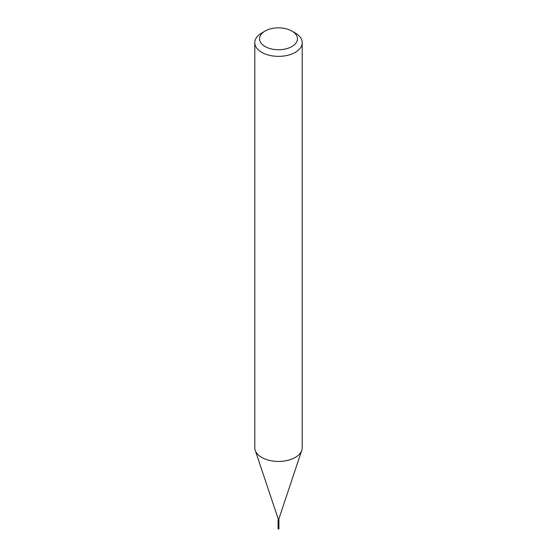<?xml version="1.0" encoding="UTF-8"?>
<svg xmlns="http://www.w3.org/2000/svg" width="557" height="557" viewBox="0 0 557 557"><rect width="100%" height="100%" fill="white"/><g stroke="black" fill="none" stroke-linecap="round" stroke-linejoin="round"><path stroke-width="0.84" d="M278.215 528.823L278.785 528.823M278.103 518.727L278.904 518.762M265.09 46.537A18.966 10.952 0 0 0 291.91 46.537A18.966 10.952 0 0 0 291.91 31.06L295.259 32.995A23.707 13.688 0 0 1 302.207 42.673A23.707 13.688 0 0 1 287.572 55.317A23.707 13.688 0 0 1 261.741 52.344A23.707 13.688 0 0 1 254.793 42.673A23.707 13.688 0 0 1 261.741 32.995L265.09 31.06A18.966 10.952 0 0 0 265.09 46.537M254.793 42.673L254.793 447.751A23.707 13.688 0 0 0 255.224 450.341A23.707 13.688 0 0 0 261.741 457.429A23.707 13.688 0 0 0 285.449 460.834A23.707 13.688 0 0 0 301.776 450.341A23.707 13.688 0 0 0 302.207 447.751L302.207 42.673M255.224 450.341L278.215 518.922L278.897 518.804L301.776 450.341M295.259 32.995L291.91 31.06A18.966 10.952 0 0 0 265.09 31.06M278.096 528.983L278.096 518.859M278.904 528.983L278.904 518.859"/></g></svg>
